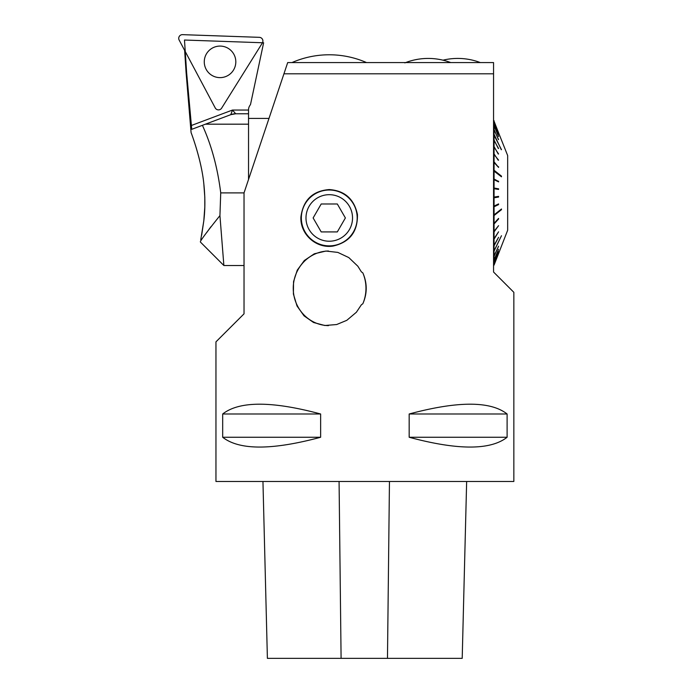 <?xml version="1.0" encoding="UTF-8"?>
<svg xmlns="http://www.w3.org/2000/svg" width="693" height="693" viewBox="0 0 693 693"><rect width="100%" height="100%" fill="white"/><g stroke="black" fill="none" stroke-linecap="round" stroke-linejoin="round"><path stroke-width="1.04" d="M230.778 114.666A13.964 13.964 0 0 1 235.689 113.773L248.536 113.773L248.536 124.177L205.449 124.177L230.778 114.666L232.476 110.048L235.689 113.773L230.778 114.666L202.399 125.32C211.478 145.166 217.585 167.689 220.729 192.897L244.031 192.897L244.031 313.834L215.956 341.848L215.956 481.479L513.842 481.479L513.842 292.325L493.555 272.028L493.555 73.805L283.939 73.805L287.699 62.578L493.555 62.578L493.555 73.805L493.555 62.578M244.031 192.897L283.939 73.805M362.837 303.742C367.333 293.494 367.333 283.212 362.837 272.895L361.365 271.838L357.857 266.225L348.787 257.571L337.829 252.408L325.97 251.048L314.301 253.803L304.331 260.507L297.271 270.14L293.546 281.618L293.399 294.023L297.028 305.994L304.036 315.843L313.557 322.496L324.818 325.502L336.659 324.541L346.795 320.331L356.393 312.24L361.365 304.799L362.837 303.742A38.167 36.72 -90 0 0 363.323 302.546A38.167 36.72 -90 0 0 362.837 272.895M332.874 246.11C316.346 248.622 300.121 234.546 300.883 217.1C303.162 200.06 312.621 190.887 329.262 189.561C344.75 190.679 354.14 198.986 357.441 214.483C357.813 231.817 349.627 242.359 332.874 246.11M507.111 413.99L507.111 437.266C490.453 450.32 457.804 450.32 409.173 437.266L409.173 413.99C457.804 400.935 490.453 400.935 507.111 413.99L409.173 413.99M320.634 413.99L320.634 437.266C271.994 450.32 239.345 450.32 222.687 437.266L222.687 413.99C239.345 400.935 271.994 400.935 320.634 413.99L222.687 413.99M328.473 251.005A37.318 35.906 -90 0 0 293.243 288.305A37.318 35.906 -90 0 0 328.439 325.632M329.262 190.021A27.928 27.928 0 0 0 305.076 231.912A27.928 27.928 0 0 0 353.447 231.912A27.928 27.928 0 0 0 329.262 190.021M404.859 62.89C412.361 59.927 420.14 58.437 428.205 58.429A63.297 63.297 0 0 0 405.665 62.578A63.297 63.297 0 0 1 450.745 62.578M414.648 59.893L418 59.252M337.318 231.912L321.197 231.912L313.132 217.948L321.197 203.985L337.318 203.985L345.383 217.948L337.318 231.912M352.529 217.948A23.276 23.276 0 0 0 329.262 194.681A23.276 23.276 0 0 0 305.985 217.948A23.276 23.276 0 0 0 329.262 241.225A23.276 23.276 0 0 0 352.529 217.948M493.555 120.21L507.666 155.57L507.666 230.232L494.066 265.081L494.066 264.553L493.555 265.064M493.555 120.738L494.066 121.249L494.066 120.721M493.555 120.825L494.066 121.336L494.066 122.904L493.555 122.41M493.555 122.583L494.066 123.077L494.066 125.667L493.555 125.182M493.555 125.442L494.066 125.918L494.066 129.487L493.555 129.037M493.555 129.366L494.066 129.816L494.066 134.303L501.308 149.723M493.555 133.888L494.066 134.303M493.555 134.295L501.481 149.671M493.555 139.674L494.066 140.047L494.066 134.711M493.555 140.151L494.066 140.523L494.066 146.621L493.555 146.301M493.555 146.838L494.066 147.159L494.066 153.933L493.555 153.655M493.555 154.244L494.066 154.522L494.066 161.85L493.555 161.634M493.555 162.266L494.066 162.483L494.066 170.261L501.481 176.135L501.048 176.455M493.555 170.106L494.066 170.261M493.555 170.773L501.481 176.802L501.481 176.135M493.555 178.933L494.066 179.037L494.066 170.928M493.555 179.626L494.066 179.721L494.066 188.02L493.555 187.985M493.555 188.687L494.066 188.721L494.066 197.081L493.555 197.115M493.555 197.817L494.066 197.782L494.066 206.081L493.555 206.176M493.555 206.861L494.066 206.765L494.066 214.873L501.481 209L501.481 209.667L494.066 215.54L497.886 212.508M493.555 215.029L494.066 214.873M493.555 215.696L494.066 215.54L494.066 223.319L493.555 223.536M493.555 224.168L494.066 223.952L494.066 231.28L493.555 231.557M493.555 232.146L494.066 231.869L494.066 238.643L493.555 238.964M493.555 239.501L494.066 239.18L494.066 245.279L493.555 245.651M493.555 246.128L494.066 245.755L494.066 251.091L501.481 235.724L493.555 251.914M493.572 251.49L494.066 251.091M493.555 256.436L494.066 255.986L494.066 251.498M493.555 256.765L494.066 256.315L494.066 259.884L493.555 260.36M493.555 260.611L494.066 260.135L493.555 263.219M493.555 263.392L494.066 262.898L493.555 264.977M493.555 265.592L494.066 265.081M493.555 170.253L501.048 176.187M493.555 215.549L501.048 209.347M501.048 209.615L501.481 209.667M494.066 121.249L498.544 132.718M498.57 132.701L494.066 121.336M494.066 122.904L498.51 134.113M498.57 134.26L494.066 123.077L498.57 134.087M494.066 125.667L498.475 136.434M498.57 136.4L494.066 125.918M494.066 129.487L498.44 139.648M498.57 139.605L494.066 129.816M494.066 140.047L498.345 148.527M498.57 148.467L494.066 140.523M494.066 146.621L498.284 154.054M498.57 153.985L494.066 147.159M493.953 154.461L493.555 153.915M494.066 153.933L498.198 160.196M498.57 160.118L494.066 154.522M498.137 166.926L493.555 161.841M494.066 161.85L498.137 166.84M498.57 166.77L498.57 167.403L494.066 162.483M498.137 181.679L493.555 179.028M494.066 179.037L498.137 181.228M498.57 181.194L498.57 181.887L494.066 179.721M498.137 189.371L498.137 188.756L493.555 188.02M494.066 188.02L498.137 188.756M498.57 188.747L498.57 189.44L494.066 188.721M494.066 197.081L498.57 196.362L498.57 197.055L493.555 197.782M498.137 197.046L498.137 196.431M498.57 197.055L494.066 197.782M494.066 206.081L498.57 203.915L498.57 204.608L493.555 206.774M498.137 204.574L498.137 204.123M498.57 204.608L494.066 206.765M494.066 223.319L498.57 218.399L498.57 219.031L493.555 223.96M498.57 219.031L494.066 223.952M493.953 231.341L493.555 231.886M494.066 231.869L498.57 225.684L494.066 231.28M494.066 239.18L498.57 231.817L494.066 238.643M494.066 245.755L498.57 237.335L494.066 245.279M494.066 256.315L498.57 246.197L494.066 255.986M494.066 260.135L498.57 249.402L494.066 259.884M494.066 262.898L498.57 251.715L494.066 262.725M494.066 264.553L498.57 253.101L494.066 264.466M262.95 481.479L267.394 658.35L462.205 658.35L466.649 481.479M222.687 437.266L320.634 437.266M409.173 437.266L507.111 437.266M221.63 108.151L262.352 42.983A3.699 3.699 0 0 0 259.347 37.335L182.545 34.65A3.699 3.699 0 0 0 179.158 40.081L215.228 107.926A3.699 3.699 0 0 0 221.63 108.151M235.802 62.405A15.766 15.766 0 0 1 219.49 77.616A15.766 15.766 0 0 1 204.279 61.305A15.766 15.766 0 0 1 220.591 46.093A15.766 15.766 0 0 1 235.802 62.405M204.807 206.999L203.811 220.798C205.223 209.399 205.223 197.029 203.811 183.671L204.807 197.236M200.753 239.778L203.811 220.798L201.654 235.239M200.398 241.433L200.398 241.433C202.365 238.002 208.879 229.392 219.932 215.618L223.874 265.514L219.932 215.618L220.729 192.897M248.536 124.177L248.536 179.435M202.399 125.32L191.744 129.331L186.634 72.748L186.105 72.782L186.634 72.748L184.485 40.029L263.626 42.793L250.519 104.461L249.671 105.821A7.45 7.45 0 0 0 248.536 109.763L248.536 113.773M203.811 183.671C201.42 159.65 191.459 133.567 191.077 132.571C191.424 133.446 201.403 159.65 203.811 183.671C201.42 159.65 191.459 133.567 191.077 132.571C191.424 133.446 201.403 159.65 203.811 183.671M206.774 232.467L210.915 226.75M204.807 197.184L204.807 207.051M341.095 658.35L339.076 481.479M387.474 658.35L389.457 481.479M191.025 125.624L232.476 110.048L248.536 110.048M248.536 118.425L268.988 118.425M480.318 62.578A63.297 63.297 0 0 0 442.974 60.178A63.297 63.297 0 0 0 428.205 58.429M366.554 62.578A93.087 93.087 0 0 0 291.961 62.578M184.641 50.398L186.105 72.765M200.398 242.039L223.874 265.514L244.031 265.514M186.114 72.808L191.077 132.571"/></g></svg>
